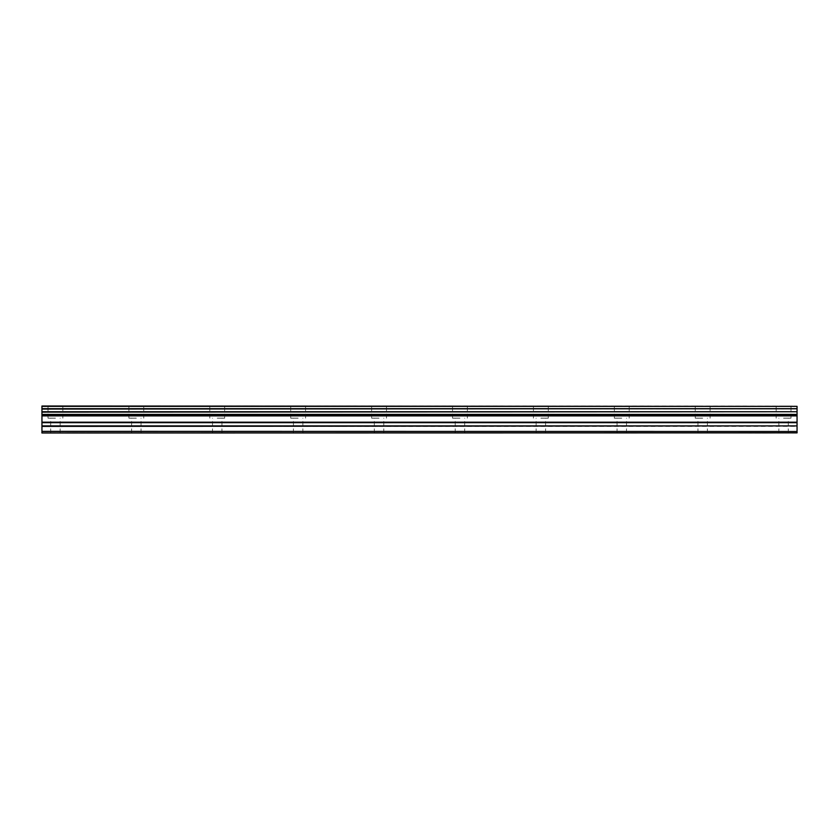 <?xml version="1.0" encoding="UTF-8"?>
<svg xmlns="http://www.w3.org/2000/svg" width="839" height="839" viewBox="0 0 839 839"><rect width="100%" height="100%" fill="white"/><g stroke="black" fill="none" stroke-linecap="round" stroke-linejoin="round"><path stroke-width="0.63" stroke-dasharray="4.2 3.15" d="M55.437 418.147L48.022 418.147L55.437 418.147M55.437 432.987L50.718 432.987L55.437 432.987M783.563 418.147L790.978 418.147L783.563 418.147M783.563 432.987L778.844 432.987L783.563 432.987M702.663 418.147L695.248 418.147L702.663 418.147M702.663 432.987L697.943 432.987L702.663 432.987M621.762 418.147L614.347 418.147L621.762 418.147M621.762 432.987L617.043 432.987L621.762 432.987M540.851 418.147L548.276 418.147L540.851 418.147M540.851 432.987L536.131 432.987L540.851 432.987M459.95 418.147L452.536 418.147L459.95 418.147M459.95 432.987L455.231 432.987L459.95 432.987M379.05 418.147L371.635 418.147L379.05 418.147M379.05 432.987L374.33 432.987L379.05 432.987M298.149 418.147L290.724 418.147L298.149 418.147M298.149 432.987L293.43 432.987L298.149 432.987M217.238 418.147L224.653 418.147L217.238 418.147M217.238 432.987L212.519 432.987L217.238 432.987M136.338 418.147L128.923 418.147L136.338 418.147M136.338 432.987L131.618 432.987L136.338 432.987M55.437 406.013L48.022 406.013L55.437 406.013M783.563 406.013L790.978 406.013L783.563 406.013M702.663 406.013L695.248 406.013L702.663 406.013M621.762 406.013L614.347 406.013L621.762 406.013M540.851 406.013L548.276 406.013L540.851 406.013M459.95 406.013L452.536 406.013L459.95 406.013M379.05 406.013L371.635 406.013L379.05 406.013M298.149 406.013L290.724 406.013L298.149 406.013M217.238 406.013L224.653 406.013L217.238 406.013M136.338 406.013L128.923 406.013L136.338 406.013M41.95 411.739L797.05 411.729L41.95 412.127L41.95 406.013L797.05 406.013L41.95 406.359M797.05 411.729L797.05 409.065L41.95 409.065M797.05 432.987L41.95 432.861L797.05 432.987M797.05 432.861L797.05 431.487L41.95 431.487L41.95 425.908L797.05 425.908L797.05 414.623L41.95 414.623L41.95 412.127M41.95 414.623L41.95 425.908M41.95 431.487L41.95 432.861M41.95 431.351L797.05 431.487M797.05 431.351L797.05 426.39L41.95 426.39M41.95 414.393L797.05 414.623M797.05 414.393L797.05 412.127M41.95 408.666L797.05 409.065M797.05 408.666L797.05 406.359M797.05 415.892L41.95 415.892M41.95 422.185L797.05 422.185M797.05 422.667L41.95 422.667M797.05 415.42L41.95 415.42M50.718 432.987L50.718 418.147M778.844 432.987L778.844 418.147M697.943 432.987L697.943 418.147M617.043 432.987L617.043 418.147M536.131 432.987L536.131 418.147M455.231 432.987L455.231 418.147M374.33 432.987L374.33 418.147M293.43 432.987L293.43 418.147M212.519 432.987L212.519 418.147M131.618 432.987L131.618 418.147M48.022 418.147L48.022 406.013M776.148 418.147L776.148 406.013M695.248 418.147L695.248 406.013M614.347 418.147L614.347 406.013M533.436 418.147L533.436 406.013M452.536 418.147L452.536 406.013M371.635 418.147L371.635 406.013M290.724 418.147L290.724 406.013M209.823 418.147L209.823 406.013M128.923 418.147L128.923 406.013M60.156 432.987L60.156 418.147M788.282 432.987L788.282 418.147M707.382 432.987L707.382 418.147M626.481 432.987L626.481 418.147M545.57 432.987L545.57 418.147M464.67 432.987L464.67 418.147M383.769 432.987L383.769 418.147M302.869 432.987L302.869 418.147M221.957 432.987L221.957 418.147M141.057 432.987L141.057 418.147M62.852 418.147L62.852 406.013M790.978 418.147L790.978 406.013M710.077 418.147L710.077 406.013M629.177 418.147L629.177 406.013M548.276 418.147L548.276 406.013M467.365 418.147L467.365 406.013M386.464 418.147L386.464 406.013M305.564 418.147L305.564 406.013M224.653 418.147L224.653 406.013M143.752 418.147L143.752 406.013"/><path stroke-width="1.26" d="M41.95 425.908L41.95 414.623L797.05 414.623L797.05 425.908L41.95 425.908L41.95 431.487L797.05 431.487L41.95 431.351M41.95 432.987L797.05 432.861L41.95 432.987M41.95 406.359L797.05 406.359L41.95 406.013L41.95 414.623M41.95 432.861L41.95 431.487M797.05 406.359L797.05 408.666L41.95 408.666M41.95 409.065L797.05 408.666M797.05 409.065L797.05 411.729L41.95 411.729M41.95 412.127L797.05 411.729M797.05 412.127L797.05 414.393L41.95 414.393M797.05 415.892L41.95 415.892M41.95 426.39L797.05 425.908M797.05 426.39L797.05 431.351M797.05 431.487L797.05 432.861M797.05 422.185L41.95 422.185M41.95 415.42L797.05 415.42M41.95 422.667L797.05 422.667"/></g></svg>
